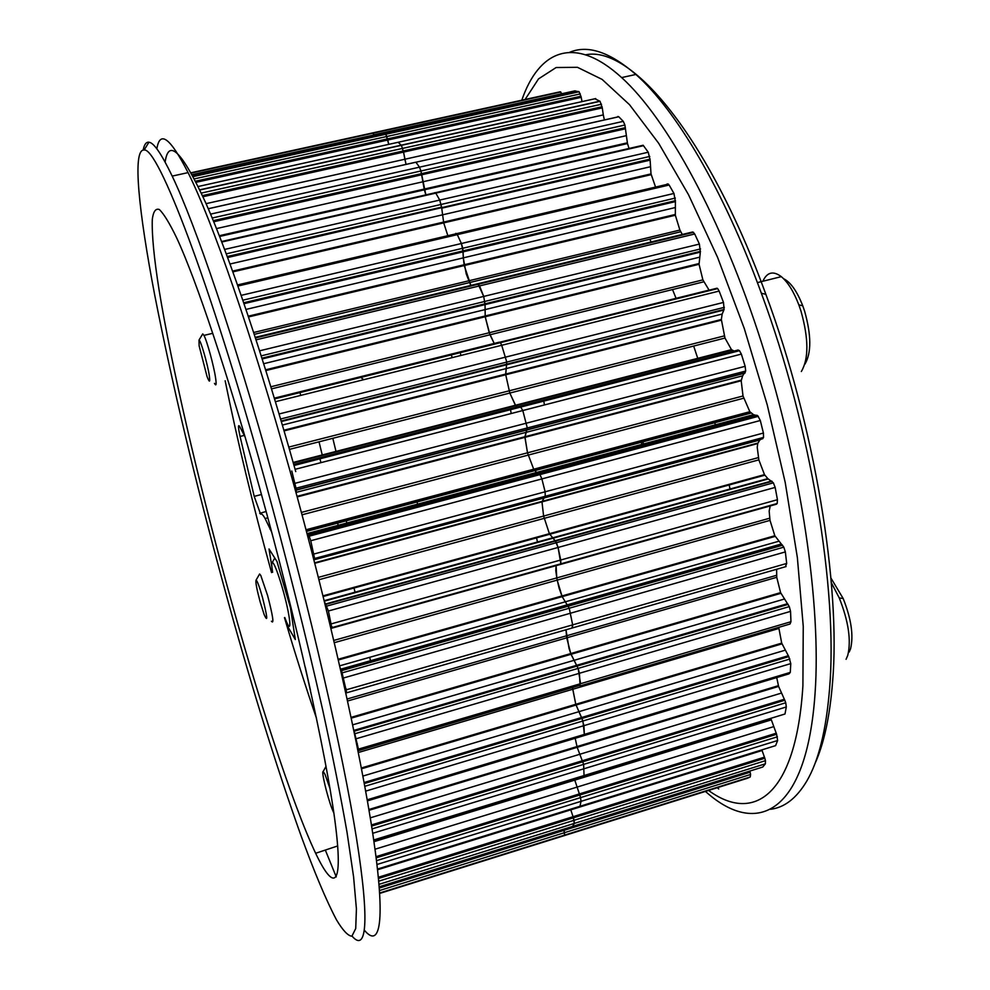 <?xml version="1.0" encoding="UTF-8"?>
<svg xmlns="http://www.w3.org/2000/svg" width="990" height="990" viewBox="0 0 990 990"><rect width="100%" height="100%" fill="white"/><g stroke="black" fill="none" stroke-linecap="round" stroke-linejoin="round"><path stroke-width="1.49" d="M740.953 557.061L740.755 555.526M730.088 489.481L729.197 484.964M715.324 424.834L714.495 421.666M642.609 440.785L643.438 443.99M416.74 500.878L417.594 504.157M417.99 505.717L418.188 506.484M262.511 597.539C267.51 617.438 268.067 623.143 264.181 614.666L260.098 601.71C256.67 588.79 255.333 581.576 256.101 580.053C257.313 580.957 259.454 586.785 262.511 597.539M259.281 574.571L259.615 574.002L260.791 575.487L267.659 595.708C272.943 616.164 274.205 624.665 271.421 621.225M333.877 813.174L331.959 808.62C327.146 796.096 321.144 770.802 323.186 771.519L325.005 774.316L329.992 788.585M585.672 54.797C630.679 45.367 707.714 134.578 765.852 294.302C814.782 425.836 840.968 585.696 832.565 682.308C829.756 717.069 823.829 744.319 814.77 764.057M770.579 809.288C784.439 807.58 796.443 798.287 806.602 781.382C818.52 761.236 826.18 730.36 829.571 688.743C837.998 590.622 811.194 427.445 761.36 293.263C723.368 189.201 675.762 109.642 635.865 74.46C609.778 51.925 587.652 44.562 569.498 52.371M708.568 790.441C753.885 823.717 796.109 795.502 802.902 685.823L803.249 626.373L797.371 557.63L785.231 482.563L767.238 404.848L744.27 328.47L717.552 257.301L688.533 194.745L658.721 143.352L629.516 104.692L602.118 79.41L577.442 67.308L556.12 67.53L538.535 78.878L524.824 99.903M521.656 100.596C538.634 50.923 573.854 34.007 621.646 77.579C666.852 118.491 721.809 218.184 761.706 343.307C801.554 468.369 821.316 605.088 815.079 693.161C806.813 813.743 757.226 836.909 706.872 792.668L705.424 791.431M434.561 192.889L435.526 192.666L439.733 200.067L441.738 208.185L650.121 160.145L651.012 173.906L655.553 187.073M232.898 271.866L443.706 222.874L441.738 208.185L443.706 222.874L447.851 235.694L443.706 222.874L651.173 174.661M244.047 303.658L463.122 251.831L463.295 257.858L462.775 248.267L461.402 243.503L457.293 234.642L455.858 233.355L457.293 234.642L461.402 243.503L463.122 251.831L675.403 201.613L675.341 215.238L679.895 230.064L682.617 234.989M470.782 285.442L466.203 273.797L463.295 257.858L464.236 265.543L471.067 285.974M477.861 283.734L479.556 285.912L483.714 296.418L485.05 304.611L700.314 252.128L699.064 264.293L702.888 279.873L709.385 290.627M271.52 388.884L489.976 334.769L485.199 316.751L485.05 304.611L485.199 316.751L489.233 332.739L494.22 343.443L489.976 334.769L703.704 281.828M283.882 430.217L505.667 374.071L505.729 374.764L506.769 362.093L501.707 345.287L500.433 342.664L499.232 342.193L500.433 342.664L501.707 345.287L506.769 362.093L505.667 374.071L721.351 319.485L724.977 338.048L731.462 349.668L734.097 351.029M297.198 496.93L524.935 437.345L527.509 452.814L524.923 436.739L527.299 427.952L522.794 410.528L520.146 406.147L522.794 410.528L527.299 427.952L524.935 437.345L741.201 380.754L743.007 395.988L749.851 411.729L753.501 414.661L757.87 415.874L760.308 420.503L763.414 433.038L763.55 437.407L762.436 438.793L314.832 559.585L310.749 540.738L308.979 535.615L307.048 533.585M314.783 563.285L541.976 501.868L543.609 516.062L541.976 501.868L544.178 497.698L541.976 501.868L757.734 443.545L757.239 447.381L758.847 459.867L764.478 474.631L767.807 478.615L773.376 482.835L775.17 487.414L777.435 499.703L777.187 503.514L776.333 504.244L331.86 628.167L328.42 610.991L324.225 601.202M770.22 505.94L769.168 511.1L770.01 520.381L774.824 535.751L783.808 547.148L785.342 551.913L786.691 563.458L785.355 566.775M786.085 566.565L572.48 627.92L572.666 624.863L569.238 608.231L562.172 596.661L559.09 588.122L556.751 577.925L556.108 565.649L555.786 570.735L557.172 580.128L562.172 596.661L569.238 608.231L572.666 624.863L571.985 628.068M776.618 569.287L776.742 577.294L780.59 592.626L789.302 606.61L790.54 611.375L790.961 621.72L790.008 624.022L580.313 685.847M790.961 621.72L580.573 683.694L578.135 668.399L571.02 654.291L569.04 648.413L565.971 629.788L566.726 637.832L570.747 653.561L578.135 668.399L579.41 673.287L580.091 685.922L578.445 684.325L578.841 684.907L357.848 750.024M379.727 893.413L747.141 778.363L750.222 776.989L750.581 774.477L750.135 772.188L564.127 830.313L564.597 835.115L563.805 829.224L564.127 830.313L379.343 888.042M379.244 886.793L572.653 826.39L574.25 823.433L572.653 826.39L762.238 767.188M378.762 881.162L574.052 820.314L574.25 823.433L573.408 817.814L574.052 820.314L765.456 760.666L765.381 763.81L762.745 767.027M378.502 878.476L573.408 817.814L570.587 809.189L573.408 817.814L764.837 758.229L765.456 760.666M376.98 864.493L581.019 801.343L580.004 806.268L581.019 801.343L580.548 797.618L581.019 801.343L777.633 740.508L775.603 745.631L774.576 745.953M574.349 778.672L580.548 797.618L579.781 795.02L776.618 734.271L777.633 740.508M371.596 826.081L784.798 700.239L785.738 702.764L786.308 706.959L784.996 713.988L584.038 775.541L583.642 764.391L577.182 747.339L574.955 737.241L577.182 747.339L583.642 764.391L584.038 775.541L373.737 840.139M572.356 686.812L575.772 704.298L582.924 720.992L584.335 734.407L583.58 735.756L582.726 734.889L583.58 735.756L367.401 800.885M331.489 623.799L560.724 560.018L560.86 563.817L558.075 547.458L560.724 560.018L777.435 499.703M326.91 606.041L556.417 542.706L558.075 547.458L555.378 541.085L556.417 542.706L773.376 482.835M326.156 604.284L555.378 541.085L549.388 533.684L543.609 516.062L549.388 533.684L555.378 541.085L772.101 481.326M314.969 559.511L545.218 497.376L545.131 491.782L541.876 478.925L539.748 474.062L536.543 472.465L533.697 469.223L527.509 452.814L533.697 469.223L536.543 472.465L539.748 474.062L541.876 478.925L545.131 491.782L545.218 497.376L762.869 438.644M293.3 462.912L515.728 405.665L509.813 393.055L505.729 374.764L509.813 393.055L515.394 405.257L517.386 406.853L515.728 405.665L731.882 350.027M219.619 236.462L424.339 189.833L420.936 170.985L419.488 167.162L415.874 162.174L419.488 167.162L420.936 170.985L425.861 194.869L424.339 189.833L627.487 143.562L629.046 148.463M206.081 203.655L404.861 159.242L406.049 164.377L403.549 152.101L404.861 159.242L603.294 114.902L604.383 119.939M202.975 196.725L403.549 152.101L401.42 145.332L398.141 142.275L401.42 145.332L403.549 152.101L602.279 107.873L603.294 114.902M196.094 182.296L387.832 140.011L385.877 134.232L382.932 133.019L385.877 134.232L388.748 144.354L387.832 140.011L581.217 97.354L582.009 101.624M192.11 174.661L373.898 134.999L373.044 133.192L373.812 134.764L561.825 93.741M191.058 172.743L560.204 91.785L561.726 93.506M483.702 483.058L483.986 484.147M460.598 353.999L460.796 355.484M452.368 357.588L451.725 356.214L452.368 357.588M451.489 355.707L450.908 354.457M536.568 537.867L537.558 542.471M511.199 413.523L510.506 409.699M749.801 771.136L750.135 772.188M761.842 749.888L764.837 758.229M378.378 877.264L764.441 757.164M784.996 713.988L584.026 775.715M770.839 718.48L776.618 734.271M376.163 857.86L579.781 795.02L574.534 779.427L771.012 719.21M373.96 841.686L771.173 719.916M376.014 856.659L776.16 733.231M790.28 672.396L584.335 734.407L583.939 725.645L581.947 718.468L788.795 656.605L790.775 663.597L790.28 672.396L789.055 673.843L584.211 735.558M776.717 677.568L778.598 686.404L784.798 700.239M368.886 809.511L778.375 685.686M369.022 810.303L778.598 686.404M371.423 824.955L784.303 699.274M364.295 783.548L581.947 718.468L575.772 704.298L572.418 687.567L579.323 685.526M358.343 752.511L778.92 628.44L781.704 643.129L788.795 656.605M778.92 627.289L778.92 628.44M361.362 767.98L781.704 643.129M361.511 768.785L781.964 643.859M364.097 782.533L788.25 655.751M347.144 698.99L776.568 575.301M347.589 701.007L776.742 577.294M351.104 717.354L780.59 592.626M351.277 718.134L780.887 593.319M788.127 604.395L354.222 731.202L353.875 730.385L787.57 603.69M333.816 640.431L769.676 518.216M334.348 642.671L770.01 520.381M338.209 659.253L774.824 535.751M338.382 659.971L775.158 536.394M782.558 545.23L341.562 670.638L341.253 670.007L782.001 544.723M761.36 439.09L759.788 440.006L757.734 443.545M314.672 562.827L757.857 443.062M318.372 577.368L758.365 457.615M318.966 579.719L758.847 459.867M323.012 595.844L764.478 474.631M323.161 596.487L764.824 475.175M325.896 603.888L771.569 481.041M293.733 464.471L738.107 350.002L739.481 350.683L741.362 354.098L745.161 366.312L745.68 371.052L742.649 375.816L741.201 380.754M295.948 492.438L296.394 489.79L745.198 372.76M296.319 490.124L744.839 373.156M297.037 496.349L741.263 380.16M301.406 512.424L743.007 395.988M302.049 514.8L743.639 398.228M306.034 529.761L749.851 411.729M306.182 530.281L750.197 412.174M308.373 534.761L756.595 415.256M308.571 534.897L757.09 415.305M715.758 288.523L717.651 288.573L719.148 291.06L723.492 302.433L724.098 309.437L722.168 314.053L721.351 319.485M281.172 421.01L724.098 309.437M281.333 421.542L723.814 310.043M284.081 430.885L721.351 320.166M288.783 447.084L724.247 335.907M289.439 449.386L724.977 338.048M293.188 462.528L731.536 349.73M262.202 358.937L485.05 304.611L483.714 296.418L477.935 283.709L692.678 231.969L694.72 233.987L699.398 244.072L700.314 252.128M261.966 358.194L700.499 251.324M265.629 369.815L699.002 263.55M265.852 370.557L699.064 264.293M270.876 386.768L702.888 279.873M667.248 183.868L669.141 185.019L673.955 193.458L675.403 201.613M243.738 302.754L675.489 200.661M248.28 316.181L675.23 214.483M248.54 316.949L675.341 215.238M253.688 332.492L679.895 230.064M254.294 334.348L680.761 231.759M641.718 145.567L643.141 145.245L648.252 152.225L650.121 160.145M227.651 257.536L650.133 159.105M232.613 271.099L651.012 173.906M617.401 117.08L618.725 116.721L623.279 121.349L624.9 125.025L627.487 143.562M213.296 220.659L625.395 127.66M213.741 221.748L625.47 128.774M219.335 235.719L627.289 142.845M594.916 98.765L600.051 101.314L602.279 107.873M202.467 195.612L602.13 106.747M574.72 90.907L579.113 91.761L581.217 97.354M195.55 181.207L581.006 96.24M717.255 787.731L718.715 788.956M617.871 116.474L618.503 116.77M649.787 239.209L651.408 242.501M672.519 289.55L676.281 298.869M693.656 346.055L697.901 358.776M717.49 425.861L717.824 427.148M742.772 555.873L742.846 556.516M544.438 404.947L543.77 400.888M831.34 582.714L839.273 597.972C848.517 621.324 851.351 640.468 847.749 655.405L846.079 659.303M830.944 578.086L843.158 598.48C851.264 618.886 853.726 635.667 850.559 648.797L849.16 652.088M284.798 617.525L285.244 618.713C292.768 638.884 290.627 615.929 282.026 586.798C277.398 571.329 274.168 563.174 272.312 562.345C271.47 562.617 271.569 565.933 272.634 572.282M762.857 281.247C767.04 272.126 773.202 270.592 781.308 276.643C787.891 282.175 793.732 291.58 798.843 304.871L800.96 311.021C808.706 338.63 808.83 358.788 801.343 371.51M783.56 278.685C790.663 282.2 797.061 291.246 802.766 305.811L804.623 311.194C811.404 335.313 811.491 352.997 804.895 364.221M209.298 375.594C210.264 382.61 209.509 382.907 207.034 376.485L199.138 345.906L198.99 340.102C200.413 339.273 207.615 363.998 209.298 375.594M202.368 334.509L202.74 333.89L203.952 335.4C207.009 340.919 213.889 366.065 215.597 378.019C216.55 384.677 216.179 386.459 214.483 383.378M336.105 451.898L332.813 438.298M319.028 441.812L322.344 455.437M310.476 690.352L305.267 667.198M271.718 532.175L265.11 518.562C263.031 514.837 261.521 513.377 260.593 514.181L254.207 496.374L261.471 494.505M245.05 436.862L239.629 426.443C237.996 424.005 238.144 427.346 240.063 436.442L254.207 496.374M260.246 490.087C228.641 376.15 196.193 279.824 176.777 238.107C169.587 223.22 163.758 213.679 159.303 209.496C155.653 208.197 153.314 211.489 152.299 219.384C151.755 234.519 154.032 258.155 159.13 290.28C171.666 366.671 197.443 477.378 226.351 583.048C256.954 694.77 292.013 803.435 315.637 853.281C334.1 892.139 343.864 888.24 334.905 820.574C326.019 753.291 296.233 619.418 260.246 490.087M320.995 462.639L319.832 458.593M300.787 395.381L300.329 393.933M300.168 393.414L299.747 392.089M225.151 380.766C237.563 441.726 252.883 505.098 271.074 570.859L271.557 572.579M224.458 588.27C250.198 682.283 275.591 764.379 300.613 834.558C314.251 871.98 326.217 900.405 336.489 919.834C342.8 930.39 347.936 935.847 351.883 936.218L355.719 928.546L356.412 908.944L353.591 876.855L347.032 832.305C340.795 796.702 332.665 755.84 322.653 709.756C306.046 636.149 286.654 559.078 264.478 478.504C209.138 279.131 157.757 147.201 144.144 150.01C132.128 148.908 138.662 211.315 154.799 295.515C172.334 384.85 195.55 482.439 224.458 588.27M143.203 149.948C144.255 144.453 146.174 141.879 148.933 142.214C153.858 142.708 161.605 154.007 172.186 176.096C195.376 224.396 234.395 338.419 272.498 475.25C310.291 610.62 342.788 752.697 356.462 838.085C370.124 923.658 366.176 952.529 352.069 936.144M325.326 850.063L336.254 876.917M364.469 930.328C380.123 949.039 385.803 922.098 373.23 836.748C360.669 751.62 328.371 607.773 289.946 470.745C251.782 334.236 212.095 220.621 188.075 172.619C170.292 137.808 159.885 129.888 156.853 148.847M618.725 116.721L414.971 162.434M227.279 256.521L441.651 207.133L439.733 200.067L435.526 192.666L434.61 192.704M373.849 840.918L574.534 779.427L574.311 778.524M579.298 806.491L775.603 745.631M499.232 342.193L274.341 398.166M296.394 489.79L291.79 471.017M759.788 440.006L314.832 559.585M572.48 627.92L346.723 692.777L341.562 670.638M341.253 670.007L340.189 667.891M331.947 628.081L330.945 628.365M332.058 627.722L330.87 628.056M580.573 683.694L358.392 749.145L354.222 731.202M346.253 689.052L345.04 689.399M346.228 688.904L345.003 689.25M790.775 663.597L365.718 791.121L365.322 789.216M572.418 687.567L357.996 750.766M357.365 743.75L356.623 743.973M165.144 162.113C168.51 137.87 182.049 151.47 205.747 202.888C229.47 256.546 263.34 356.202 295.738 471.587M284.464 617.624C295.008 653.338 305.687 686.899 316.503 718.295M370.656 661.654L369.74 657.298M355.15 592.688L354.024 588.011M338.221 525.306L337.343 521.99M284.761 617.537L286.989 625.247L295.317 639.54L290.441 607.761L276.99 561.516L269.008 548.955L271.866 566.75M363.677 379.702L362.204 378.514M361.659 378.093L360.311 377.004M641.866 444.411L641.322 442.27M618.082 452.368L618.366 453.519M246.003 309.425L674.908 207.64M263.711 363.714L699.249 257.264M379.702 892.992L750.222 776.989M379.034 884.342L765.381 763.81M379.529 890.53L750.581 774.477M377.586 869.752L762.053 750.519M372.723 833.295L786.308 706.959M375.024 849.222L773.4 726.722M376.522 860.657L777.41 736.795M370.272 817.851L781.209 693.149M372.042 828.902L785.738 702.764M356.4 738.676L790.54 611.375M362.897 776.061L784.934 650.269M364.79 786.295L789.871 659.031M343.839 677.89L785.342 551.913M346.413 689.77L786.691 563.458M352.688 724.841L784.105 599.123M355.076 733.664L789.302 606.61M328.42 610.991L775.17 487.414M332.071 627.598L777.187 503.514M339.719 665.812L778.536 541.32M342.392 672.804L783.808 547.148M310.749 540.738L760.308 420.503M314.189 553.955L763.414 433.038M315.018 558.385L763.55 437.407M324.324 601.165L768.228 478.974M295.107 469.322L741.362 354.098M295.23 483.256L745.161 366.312M296.27 488.144L745.68 371.052M295.961 492.426L742.649 375.816M307.073 533.61L753.501 414.661M309.239 536.159L758.328 416.332M275.418 401.717L719.148 291.06M279.093 413.969L723.492 302.433M280.578 419.005L724.358 307.333M282.373 425.069L722.168 314.053M293.956 465.263L739.27 350.51M256.076 339.83L694.72 233.987M259.615 350.819L699.398 244.072M261.224 355.856L700.549 248.936M274.416 398.401L717.057 288.201M237.934 286.036L669.141 185.019M241.189 295.367L673.955 193.458M242.859 300.193L675.329 198.074M221.785 242.018L643.512 145.666M224.619 249.431L648.252 152.225M226.277 253.861L649.787 156.432M230.039 263.996L650.195 166.79M208.296 208.754L618.775 116.77M210.573 214.125L623.279 121.349M212.207 218.01L624.9 125.025M216.501 228.579L626.051 135.729M198.173 186.504L595.732 98.579M199.77 189.82L599.878 101.166M201.304 193.087L601.512 104.235M192.246 174.896L575.029 90.833M192.988 176.282L578.692 91.513M194.349 178.868L580.301 93.914M346.834 523.017L345.956 519.701M477.935 283.709L255.272 337.367M332.034 626.695L330.635 627.078M584.335 734.407L367.216 799.796M357.761 745.804L357.043 746.015M584.038 775.541L373.713 839.966M580.004 806.268L377.512 869.059M269.973 529.081L270.827 528.846M244.109 435.464L240.063 436.442M256.101 580.053L259.615 574.002M323.186 771.519L326.032 766.347M765.852 294.302L761.36 293.263M621.646 77.579L635.865 74.46M340.82 669.166L781.184 544.042M341.278 670.057L782.038 544.76M324.213 600.695L767.807 478.615M306.467 531.395L751.101 413.053M308.979 535.615L757.87 415.874M293.164 462.441L731.462 349.668M293.238 462.714L731.684 349.878M294.018 465.486L739.481 350.683M499.876 342.193L708.84 290.169M274.564 398.908L717.651 288.573M255.47 337.949L693.606 232.328M237.551 284.934L668.411 184.066M221.599 241.523L643.141 145.245M199.856 189.993L600.051 101.314M193.149 176.591L579.113 91.761M191.243 173.064L560.81 92.008M843.158 598.48L839.273 597.972M272.312 562.345L274.799 558.063M757.387 282.62L781.308 276.643M802.766 305.811L798.843 304.871M203.952 335.4L212.739 333.308M198.99 340.102L202.74 333.89M266.137 511.483L259.726 513.34M265.11 518.562L267.844 517.77M415.874 162.174L208.271 208.704M358.058 747.388L357.353 747.599M582.813 735.001L367.24 799.92M188.075 172.619L172.186 176.096M144.144 150.01L148.933 142.214M337.714 845.943L315.637 853.281M352.898 523.908L338.753 527.324"/></g></svg>
